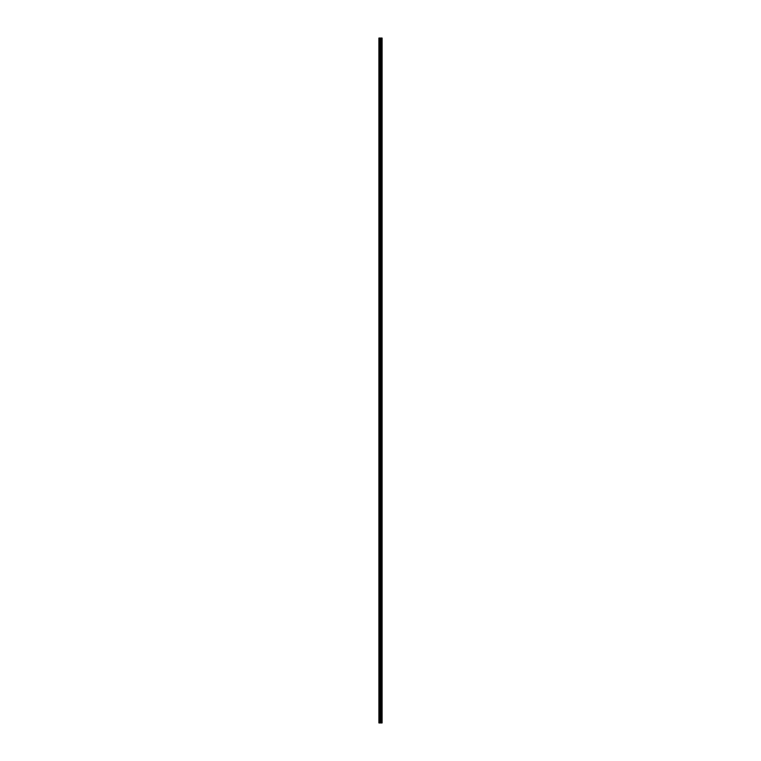 <?xml version="1.0" encoding="UTF-8"?>
<svg xmlns="http://www.w3.org/2000/svg" width="761" height="761" viewBox="0 0 761 761"><rect width="100%" height="100%" fill="white"/><g stroke="black" fill="none" stroke-linecap="round" stroke-linejoin="round"><path stroke-width="1.14" d="M380.234 722.95L382.098 722.95L382.098 38.05L378.902 38.05L378.902 722.95L380.234 722.95L380.234 38.05M382.089 38.05L382.089 722.95L382.06 38.05M380.833 722.95L380.833 38.05M380.738 722.95L380.738 38.05M379.045 722.95L379.045 38.05M381.784 722.95L381.784 38.05M381.718 722.95L381.718 38.05M381.689 722.95L381.689 38.05M381.622 722.95L381.622 38.05M381.613 722.95L381.613 38.05M381.537 722.95L381.537 38.05M381.375 722.95L381.375 38.05M381.29 722.95L381.29 38.05M381.28 722.95L381.28 38.05M381.213 722.95L381.213 38.05M381.185 722.95L381.185 38.05M381.118 722.95L381.118 38.05M380.69 722.95L380.69 38.05M380.633 722.95L380.633 38.05M380.3 722.95L380.3 38.05M379.739 722.95L379.739 38.05M379.596 722.95L379.596 38.05"/></g></svg>
